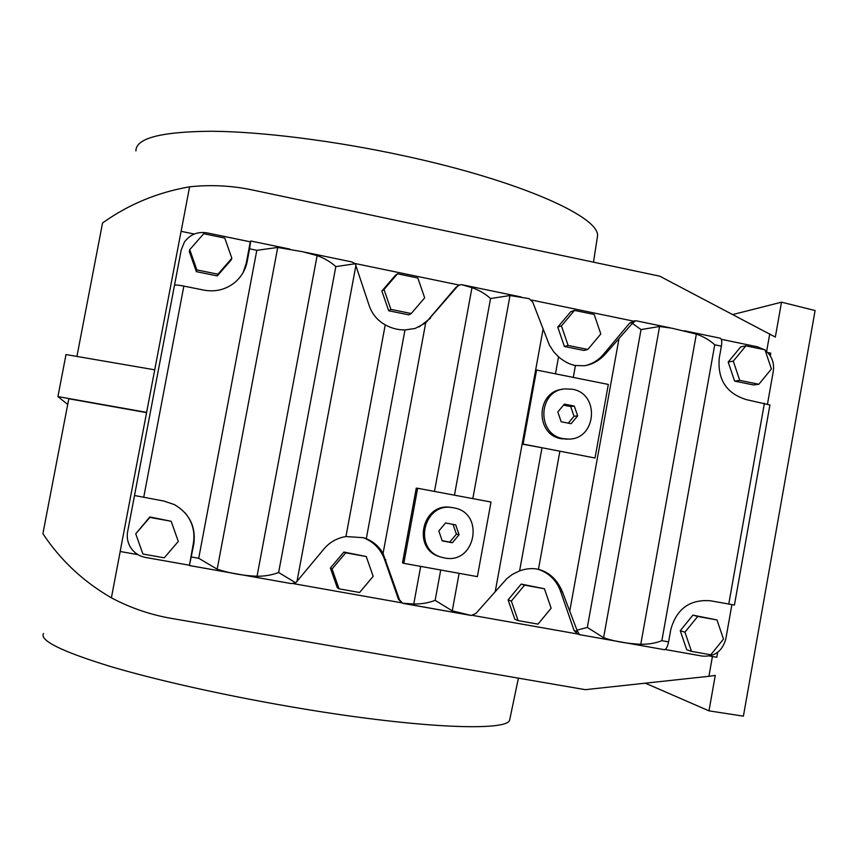 <?xml version="1.0" encoding="UTF-8"?>
<svg xmlns="http://www.w3.org/2000/svg" width="858" height="858" viewBox="0 0 858 858"><rect width="100%" height="100%" fill="white"/><g stroke="black" fill="none" stroke-linecap="round" stroke-linejoin="round"><path stroke-width="1.29" d="M572.232 389.221L565.122 388.878C537.955 390.347 536.282 434.727 563.256 438.631L567.953 439.071C596.46 440.208 600.439 393.522 572.232 389.221M568.296 439.071L561.4 438.749C534.995 434.942 535.918 391.645 562.451 389.317M453.55 507.818L453.024 507.732C423.455 501.512 412.419 550.01 441.784 557.314L444.358 557.925C475.707 564.843 485.274 512.494 453.55 507.818M441.173 557.132L440.444 556.906C411.207 549.624 422.2 501.351 451.64 507.539L451.844 507.561M459.084 534.727L452.381 542.739L442.235 540.883L438.803 530.995L445.527 522.972L455.662 524.849L459.084 534.727L456.413 534.137L453.024 524.367M452.381 542.739L449.764 542.084L456.413 534.137M442.17 540.69L449.764 542.084M178.303 541.43L164.232 557.818L142.932 554.032L135.736 533.815L149.882 517.417L171.15 521.267L178.303 541.43M135.736 533.815L149.818 516.945L171.15 521.267M231.853 258.279L231.049 260.135L217.256 275.911L217.932 274.195L196.868 269.905L189.747 249.635L203.732 233.719L224.775 238.074L231.853 258.279L217.932 274.195M217.256 275.911L196.375 271.664L196.868 269.905M196.375 271.664L189.318 251.576L189.747 249.635M771.417 368.983L758.847 384.266L739.757 380.384L733.268 361.154L745.902 345.86L764.971 349.796L771.417 368.983M739.757 380.384L734.62 381.102L753.549 384.952L758.847 384.266M734.62 381.102L728.185 362.033L740.722 346.879L745.902 345.86M728.185 362.033L733.268 361.154M723.487 639.081L710.778 654.793L691.494 651.372L684.941 632.185L697.715 616.462L716.977 619.948L723.487 639.081M691.494 651.372L686.754 649.763L680.255 630.727L692.921 615.143L716.977 619.948M692.921 615.143L697.715 616.462M680.255 630.727L684.941 632.185M424.678 297.844L411.25 313.535L390.894 309.384L384.009 289.489L397.501 273.799L417.825 278.003L424.678 297.844M390.894 309.384L388.695 310.768L408.869 314.865L411.25 313.535M388.695 310.768L381.864 291.044L395.238 275.482L397.501 273.799M381.864 291.044L384.009 289.489M600.815 333.976L587.827 349.463L568.114 345.452L561.432 325.901L574.485 310.403L594.165 314.468L600.815 333.976M568.114 345.452L564.403 346.493L583.944 350.461L587.827 349.463M564.403 346.493L557.764 327.102L570.72 311.744L574.485 310.403M557.764 327.102L561.432 325.901M373.176 576.34L359.599 592.481L339.028 588.835L332.067 568.972L345.71 552.82L366.248 556.542L373.176 576.34M339.028 588.835L337.28 587.719L330.373 568.039L343.897 552.037L366.248 556.542M343.897 552.037L345.71 552.82M330.373 568.039L332.067 568.972M551.136 608.215L538.009 624.141L518.103 620.602L511.347 601.083L524.549 585.156L544.422 588.749L551.136 608.215M518.103 620.602L514.8 619.24L508.108 599.881L521.192 584.094L544.422 588.749M521.192 584.094L524.549 585.156M508.108 599.881L511.347 601.083M624.077 642.535L664.328 649.678C666.098 649.517 667.513 646.921 668.586 641.891L670.774 629.643C676.608 608.805 689.843 599.184 710.456 600.782L734.437 605.051L769.926 404.997L746.235 399.592C726.522 393.447 717.513 379.676 719.229 358.269L721.396 346.16C722.093 341.473 721.696 338.824 720.205 338.191L684.18 330.738M731.895 604.675L725.825 638.899C722.404 651.233 714.575 656.96 702.327 656.091L665.143 649.506M240.143 574.517L291.194 583.569L295.731 582.839L324.185 548.67C329.933 542.041 337.183 537.998 345.935 536.54L363.374 537.698L366.291 538.738C373.659 541.795 379.257 546.718 383.065 553.485L399.528 599.871L402.627 603.228L413.76 604.043C421.503 604.107 428.625 602.874 435.145 600.353L452.252 610.864L471.246 615.465L475.922 613.427L506.896 578.571L512.355 574.41L519.605 570.86C526.458 568.479 532.732 567.985 538.438 569.358L539.146 569.54C549.624 572.533 557.378 579.944 562.387 591.773L576.973 630.169L587.322 627.434L603.592 637.687C614.103 641.366 626.501 643.564 640.776 644.283C648.551 644.379 655.576 643.178 661.861 640.69L714.746 344.787C709.759 340.208 703.624 336.647 696.353 334.094L671.953 328.206L659.587 326.49L641.033 329.579L632.357 323.369L605.426 353.946C599.431 360.596 592.406 364.532 584.352 365.744L575.439 365.529C569.712 364.457 564.081 361.55 558.547 356.831L553.893 352.027L549.41 345.163L532.764 302.209L529.15 298.648L510.017 295.527L490.551 298.53C485.403 293.844 479.204 290.219 471.975 287.655L461.336 284.599L459.523 284.995L457.271 286.593L425.686 322.919L415.154 328.442L404.965 329.965C397.897 329.955 391.312 328.249 385.231 324.86C377.595 320.56 372.297 314.285 369.326 306.027L355.255 263.738L335.821 266.613C330.555 261.84 324.324 258.172 317.128 255.609L302.799 251.769L277.735 247.447L256.81 250.311L249.571 248.809L247.19 261.422C245.57 269.562 241.666 276.394 235.478 281.907C226.351 289.5 215.851 292.246 203.979 290.143L183.859 286.089C178.282 285.028 175.171 284.749 174.506 285.253L181.231 249.925L184.384 242.138C189.983 234.459 197.544 231.381 207.068 232.883L250.289 241.827L250.718 240.991L249.571 248.809M576.973 630.169L579.461 634.641L617.567 641.376M721.288 339.307L757.335 346.771L764.21 349.646M765.132 350.289C771.739 355.673 774.452 362.677 773.294 371.289L767.502 403.968M250.289 241.827L246.246 263.245L243.2 272.404M355.255 263.738L351.866 261.926L304.955 252.22M189.243 565.186L145.485 557.432C139.704 556.316 135.038 553.442 131.499 548.788C127.853 543.64 126.555 537.945 127.627 531.713L134.513 495.516L163.985 501.072L174.346 504.579C189.564 513.545 196.053 526.748 193.801 544.208L189.414 565.54L193.329 543.489C195.238 531.992 192.471 521.771 185.038 512.816M189.414 565.54L291.194 583.569M401.994 602.884L398.477 599.324L384.545 559.384C380.63 548.916 373.498 541.666 363.138 537.634M402.638 603.228L466.999 614.703M401.962 602.874L293.35 583.633M366.291 538.738L404.965 329.965M345.935 536.54L385.231 324.86M434.48 491.419L471.975 287.655M403.807 563.331L402.499 562.837L416.269 488.148L417.642 488.266L491.012 502.037L477.37 576.63L403.807 563.331L417.642 488.266M413.76 604.043L420.688 566.377M470.474 615.325L471.224 615.454M579.118 634.555L577.359 633.869L574.077 630.48L560.553 591.216C556.467 580.255 548.981 572.94 538.084 569.283M577.756 634.019L472.533 615.379M519.605 570.86L542.009 447.737L522.125 444.122L523.069 444.079L536.572 370.045L555.458 373.831L558.547 356.831M495.27 591.398L535.596 370.281L536.572 370.045M555.458 373.831L608.322 384.438L595.023 458.011L523.069 444.079M569.755 611.078L619.015 338.556M419.047 326.973L430.523 318.168M458.14 285.768L455.995 287.312L428.968 318.951M355.03 263.503L459.309 285.092M191.388 556.981L198.713 558.279L217.181 569.186C229.794 573.305 243.093 575.664 257.046 576.254C264.768 576.297 271.965 575.053 278.636 572.5L335.821 266.613M278.636 572.5L295.731 582.839M670.034 327.81L635.767 320.71L632.357 323.369M634.502 320.817L629.568 323.187L603.41 354.418L605.426 353.946M585.875 365.497C592.846 363.653 598.691 359.963 603.41 354.418M531.349 300L633.451 321.128M587.322 627.434L641.033 329.579M595.023 458.011L542.009 447.737M535.596 370.281L543.071 329.279M435.145 600.353L440.712 570.002M454.45 495.173L490.551 298.53M257.046 576.254L317.128 255.609M640.776 644.283L696.353 334.094M137.999 554.654L120.152 551.49L181.081 231.317L194.24 234.041M509.952 718.618L509.673 719.926C508 731.531 420.57 728.528 301.373 708.558C230.523 696.782 157.722 680.598 109.609 666.237C61.54 651.394 39.5 640.486 43.49 633.526M597.114 238.621L597.458 236.454C601.104 217.492 520.774 180.931 404.139 155.845C334.824 140.766 261.658 131.628 211.454 131.253C161.036 131.66 135.864 138.213 135.918 150.911M76.92 356.435L102.552 222.951C128.603 204.386 157.615 192.342 189.597 186.819C210.703 184.556 231.596 185.607 252.295 189.95L659.781 276.19L775.332 337.076L781.52 302.177L732.914 314.511M146.579 412.623L68.801 398.766L42.9 533.676C60.446 560.199 83.28 581.585 111.39 597.822C130.33 607.882 150.311 614.736 171.332 618.382L585.306 689.671L708.923 676.297L712.43 656.509M111.39 597.822L120.195 551.501M647.35 682.957L647.168 683.976L708.987 710.853L743.403 716.151L815.1 310.532L781.52 302.177M647.168 683.976L645.023 683.204M708.987 710.853L715.272 675.407L708.923 676.297M717.663 652.337L716.784 657.282L709.555 655.995M770.291 355.877L770.774 353.164L767.663 352.52M189.597 186.819L181.124 231.328M766.612 351.501L769.755 333.816M67.707 404.45L57.926 396.589L66.002 354.558L154.73 369.819M57.926 396.589L146.632 412.387M571.106 423.713L561.186 421.761L557.818 411.958L564.392 404.107L574.302 406.07L577.659 415.873L571.106 423.713M568.275 423.155L574.034 416.269L570.699 406.563L563.524 405.137M577.659 415.873L574.034 416.269M574.302 406.07L570.699 406.563M661.861 640.69L668.586 641.891M728.753 604.118L764.403 403.26M714.746 344.787L721.396 346.16M246.246 263.245L247.19 261.422M143.704 497.372L183.859 286.089M198.713 558.279L256.81 250.311M193.329 543.489L193.801 544.208M134.513 495.506L174.506 285.253M384.545 559.384L385.864 559.899M398.477 599.324L399.528 599.871M383.065 553.485L425.686 322.919M560.553 591.216L562.387 591.773M574.077 630.48L577.241 631.692M538.438 569.358L559.845 451.426M573.283 377.413L575.439 365.529M455.995 287.312L457.271 286.593M296.965 581.574L355.931 265.39M629.568 323.187L633.118 322.158M452.252 610.864L459.127 573.326M472.812 498.627L510.017 295.527M189.436 565.529L233.151 573.273M217.181 569.186L277.735 247.447M603.592 637.687L659.587 326.49M664.328 649.678L579.461 634.641M289.8 249.077L250.729 240.991M470.838 615.4L403.367 603.442M521.085 296.965L461.658 284.663M597.458 236.454L593.489 262.162M509.673 719.926L518.404 678.152M567.953 439.071L566.076 439.189"/></g></svg>
